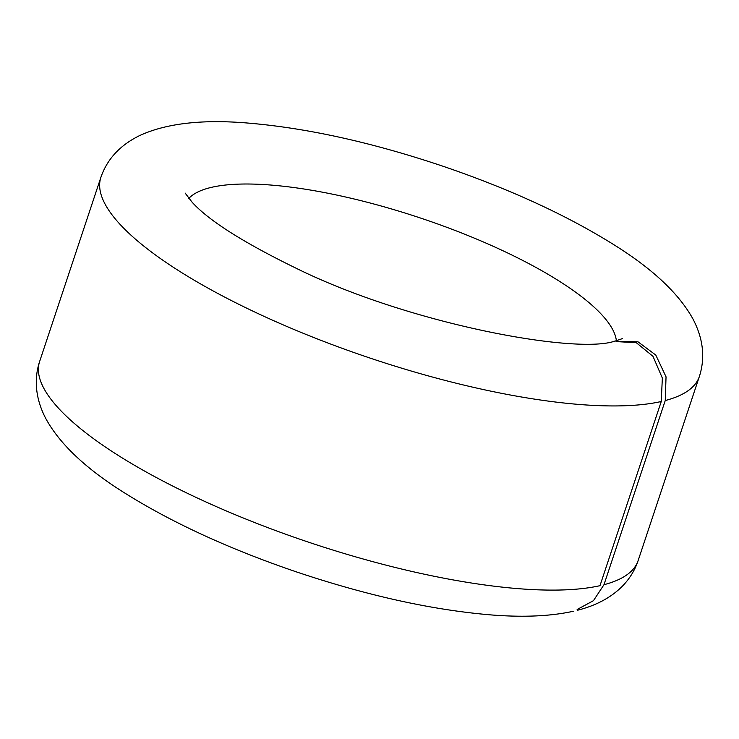 <?xml version="1.0" encoding="UTF-8"?>
<svg xmlns="http://www.w3.org/2000/svg" width="739" height="739" viewBox="0 0 739 739"><rect width="100%" height="100%" fill="white"/><g stroke="black" fill="none" stroke-linecap="round" stroke-linejoin="round"><path stroke-width="1.11" d="M577.141 609.499L593.435 600.687L603.975 584.706L665.248 400.538A315.377 86.518 18.4 0 0 699.38 376.456C705.366 357.805 703.242 338.665 692.988 319.036C679.095 293.873 653.165 269.375 615.199 245.551C567.728 215.668 510.353 189.23 443.077 166.266C372.142 142.433 307.119 128.041 248.018 123.071C202.366 119.191 166.284 123.339 139.773 135.514C120.143 145.093 107.183 159.042 100.883 177.36A315.377 86.518 18.4 0 0 310.075 336.06A315.377 86.518 18.4 0 0 661.248 401.508L662.347 378.072L652.999 356.346L636.307 342.702L616.049 341.584M100.883 177.36L39.62 361.528A315.377 86.518 18.4 0 0 248.812 520.238A315.377 86.518 18.4 0 0 599.985 585.676L661.248 401.508M616.76 341.409L637.988 341.806L655.807 355.08L666.042 376.844L665.248 400.538M603.975 584.706A315.377 86.518 18.4 0 0 638.117 560.624L699.38 376.456M616.437 341.492A227.067 62.298 18.4 0 0 421.128 218.245A227.067 62.298 18.4 0 0 188.796 198.431M638.117 560.624C634.884 570.296 629.554 578.896 622.146 586.433C610.95 597.602 596.105 605.537 577.593 610.229M39.62 361.528C36.414 371.218 35.527 381.287 36.95 391.762C38.234 400.917 41.245 409.979 46.012 418.948C59.905 444.111 85.835 468.609 123.801 492.433C171.272 522.325 228.647 548.754 295.923 571.727C366.858 595.551 431.881 609.952 490.982 614.913C523.157 617.49 550.62 616.271 573.39 611.245M615.411 340.891C578.351 355.034 408.778 324.292 294.593 267.481C242.531 242.013 208.352 220.231 192.057 202.144L185.11 193.036M622.543 338.554L616.566 340.614"/></g></svg>
